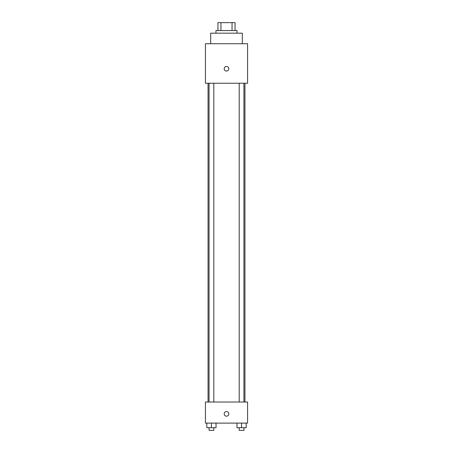 <?xml version="1.0" encoding="UTF-8"?>
<svg xmlns="http://www.w3.org/2000/svg" width="453" height="453" viewBox="0 0 453 453"><rect width="100%" height="100%" fill="white"/><g stroke="black" fill="none" stroke-linecap="round" stroke-linejoin="round"><path stroke-width="0.68" d="M220.956 30.555L220.956 22.65L217.938 22.65L217.938 30.555L217.938 22.65M220.956 22.65L235.062 22.65L235.062 30.555M232.044 30.555L232.044 22.65M215.962 33.188L215.962 30.555L237.038 30.555L237.038 33.188M242.31 43.726L242.31 33.188L210.69 33.188L210.69 43.726M205.424 43.726L247.576 43.726L247.576 83.244L205.424 83.244L205.424 43.726M226.5 71.059A2.305 2.305 0 0 1 224.501 67.605A2.305 2.305 0 0 1 228.499 67.605A2.305 2.305 0 0 1 226.5 71.059M205.424 402.026L247.576 402.026L247.576 423.108L205.424 423.108L205.424 402.026M226.5 416.188A2.305 2.305 0 0 1 224.501 412.734A2.305 2.305 0 0 1 228.499 412.734A2.305 2.305 0 0 1 226.5 416.188M236.959 423.108L236.959 427.717L246.183 427.717L246.183 423.108L246.183 427.717M241.568 427.717L241.568 423.108M243.941 427.717L243.941 430.35L239.201 430.35L239.201 427.717M206.817 423.108L206.817 427.717L216.041 427.717L216.041 423.108L216.041 427.717M211.432 427.717L211.432 423.108M213.799 427.717L213.799 430.35L209.06 430.35L209.06 427.717M244.943 402.026L244.943 83.244M208.057 402.026L208.057 83.244M239.201 83.244L239.201 402.026M243.941 83.244L243.941 402.026M213.799 402.026L213.799 83.244M209.06 402.026L209.06 83.244"/></g></svg>
